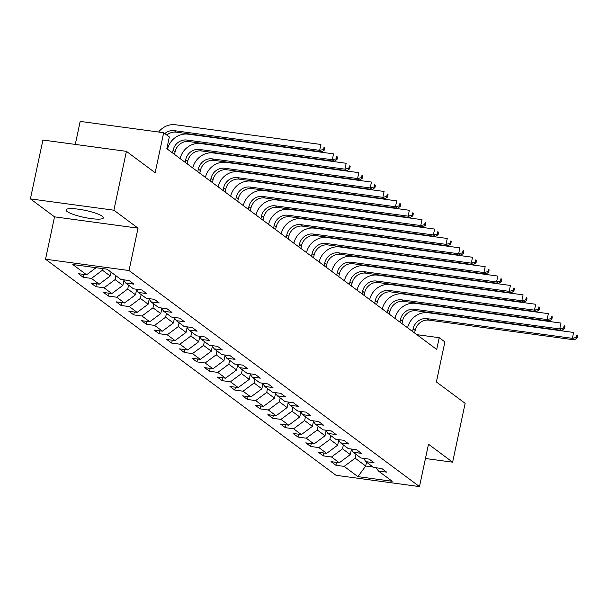 <?xml version="1.0" encoding="UTF-8"?>
<svg xmlns="http://www.w3.org/2000/svg" width="608" height="608" viewBox="0 0 608 608"><rect width="100%" height="100%" fill="white"/><g stroke="black" fill="none" stroke-linecap="round" stroke-linejoin="round"><path stroke-width="0.91" d="M102.304 216.273A19.106 3.542 -168 0 0 81.86 209.73A19.106 3.542 -168 0 0 66.014 209.912A19.106 3.542 -168 0 0 67.1 211.5A19.106 3.542 -168 0 0 87.544 218.044A19.106 3.542 -168 0 0 103.39 217.854A19.106 3.542 -168 0 0 102.304 216.273M45.532 259.221L335.988 475.289L419.482 486.598L129.025 270.537L45.532 259.221L54.538 216.843L138.031 228.16L113.894 210.201L30.4 198.892L54.538 216.843M30.4 198.892L42.91 140.03L126.403 151.346L155.162 172.733L163.666 132.711L80.172 121.402L75.278 144.415M425.456 458.5L452.626 462.179L465.135 403.324L436.384 381.93L444.889 341.909L439.219 337.691L416.814 334.658M113.894 210.201L126.403 151.346M376.299 467.788L378.442 471.033L386.68 472.15L381.816 468.54L373.586 467.423L365.803 461.639L374.042 462.749L369.185 459.139L360.947 458.022L353.172 452.238L361.41 453.355L356.546 449.738L348.308 448.62L340.533 442.837L348.772 443.954L343.915 440.336L335.677 439.219L327.902 433.436L336.133 434.553L331.276 430.935L323.038 429.826L315.263 424.042L323.502 425.152L318.638 421.542L310.407 420.424L302.632 414.641L310.863 415.758L306.006 412.14L297.768 411.023L289.993 405.24L298.232 406.357L293.368 402.739L285.137 401.622L277.354 395.838L285.593 396.956L280.736 393.338L272.498 392.228L264.723 386.437L272.962 387.554L268.098 383.944L259.859 382.827L252.084 377.044L260.323 378.161L255.466 374.543L247.228 373.426L239.453 367.642L247.684 368.76L242.828 365.142L234.589 364.025L226.814 358.241L235.053 359.358L230.189 355.741L221.958 354.631L214.183 348.84L222.414 349.957L217.558 346.347L209.319 345.23L201.544 339.446L209.783 340.564L204.919 336.946L196.688 335.829L188.906 330.045L197.144 331.162L192.288 327.545L184.049 326.428L176.274 320.644L184.513 321.761L179.649 318.144L171.41 317.026L163.636 311.243L171.874 312.36L167.018 308.75L158.779 307.633L151.004 301.849L159.235 302.959L154.379 299.349L146.14 298.232L138.366 292.448L146.604 293.565L141.74 289.948L133.509 288.83L125.734 283.047L133.965 284.164L129.109 280.546L120.87 279.429L107.099 269.192L72.8 264.541L86.572 274.786L78.333 273.668L83.19 277.286L83.805 274.413M378.442 471.033L392.213 481.278L357.907 476.634L344.143 466.389L335.905 465.272L336.513 462.399M83.19 277.286L91.428 278.403L99.203 284.187L90.972 283.07L95.828 286.68L104.067 287.797L111.842 293.58L103.603 292.471L108.467 296.081L116.698 297.198L124.473 302.982L116.242 301.864L121.098 305.482L129.337 306.599L137.112 312.383L128.873 311.266L133.737 314.883L141.976 316L149.75 321.784L141.512 320.667L146.368 324.277L154.607 325.394L162.382 331.178L154.143 330.068L159.007 333.678L167.246 334.795L175.02 340.579L166.782 339.462L171.638 343.079L179.877 344.196L187.652 349.98L179.421 348.863L184.277 352.48L192.516 353.598L200.29 359.381L192.052 358.264L196.916 361.882L205.147 362.991L212.922 368.775L204.691 367.665L209.547 371.275L217.786 372.392L225.56 378.176L217.322 377.059L222.186 380.676L230.424 381.794L238.199 387.577L229.961 386.46L234.817 390.078L243.056 391.195L250.83 396.978L242.592 395.861L247.456 399.479L255.694 400.588L263.469 406.38L255.231 405.262L260.087 408.872L268.326 409.99L276.1 415.773L267.87 414.656L272.726 418.274L280.964 419.391L288.739 425.174L280.501 424.057L285.365 427.675L293.596 428.792L301.37 434.576L293.14 433.458L297.996 437.076L306.234 438.193L314.009 443.977L305.771 442.86L310.635 446.47L318.873 447.587L326.648 453.37L318.41 452.253L323.266 455.871L331.504 456.988L339.279 462.772L331.041 461.654L335.905 465.272M163.666 132.711L169.336 136.929L166.835 148.702L436.719 349.463L439.219 337.691M351.386 449.525L350.307 454.579L342.532 448.795L343.353 444.934M363.66 458.386L365.803 461.639M339.279 462.772L350.307 454.579M331.504 456.988L342.532 448.795M338.747 440.131L337.676 445.178L329.901 439.394L330.722 435.533M351.029 448.993L353.172 452.238M326.648 453.37L337.676 445.178M318.873 447.587L329.901 439.394M326.108 430.73L325.037 435.776L317.262 429.993L318.083 426.132M338.39 439.592L340.533 442.837M314.009 443.977L325.037 435.776M306.234 438.193L317.262 429.993M313.477 421.329L312.406 426.383L304.623 420.599L305.444 416.738M325.759 430.19L327.902 433.436M301.37 434.576L312.406 426.383M293.596 428.792L304.623 420.599M300.838 411.928L299.767 416.982L291.992 411.198L292.813 407.337M313.12 420.789L315.263 424.042M288.739 425.174L299.767 416.982M280.964 419.391L291.992 411.198M288.207 402.534L287.128 407.58L279.353 401.797L280.174 397.936M300.481 411.396L302.632 414.641M276.1 415.773L287.128 407.58M268.326 409.99L279.353 401.797M275.568 393.133L274.497 398.179L266.722 392.396L267.543 388.535M287.85 401.994L289.993 405.24M263.469 406.38L274.497 398.179M255.694 400.588L266.722 392.396M262.937 383.732L261.858 388.786L254.083 383.002L254.904 379.141M275.211 392.593L277.354 395.838M250.83 396.978L261.858 388.786M243.056 391.195L254.083 383.002M250.298 374.33L249.227 379.384L241.452 373.601L242.273 369.74M262.58 383.192L264.723 386.437M238.199 387.577L249.227 379.384M230.424 381.794L241.452 373.601M237.66 364.937L236.588 369.983L228.813 364.2L229.634 360.339M249.941 373.791L252.084 377.044M225.56 378.176L236.588 369.983M217.786 372.392L228.813 364.2M225.028 355.536L223.957 360.582L216.174 354.798L216.995 350.938M237.31 364.397L239.453 367.642M212.922 368.775L223.957 360.582M205.147 362.991L216.174 354.798M212.39 346.134L211.318 351.188L203.543 345.405L204.364 341.544M224.671 354.996L226.814 358.241M200.29 359.381L211.318 351.188M192.516 353.598L203.543 345.405M199.758 336.733L198.679 341.787L190.904 336.004L191.725 332.143M212.032 345.595L214.183 348.84M187.652 349.98L198.679 341.787M179.877 344.196L190.904 336.004M187.12 327.34L186.048 332.386L178.273 326.602L179.094 322.742M199.401 336.194L201.544 339.446M175.02 340.579L186.048 332.386M167.246 334.795L178.273 326.602M174.488 317.938L173.409 322.985L165.634 317.201L166.455 313.34M186.762 326.8L188.906 330.045M162.382 331.178L173.409 322.985M154.607 325.394L165.634 317.201M161.85 308.537L160.778 313.591L153.003 307.8L153.824 303.947M174.131 317.399L176.274 320.644M149.75 321.784L160.778 313.591M141.976 316L153.003 307.8M149.211 299.136L148.139 304.19L140.364 298.406L141.185 294.546M161.492 307.998L163.636 311.243M137.112 312.383L148.139 304.19M129.337 306.599L140.364 298.406M136.58 289.735L135.508 294.789L127.726 289.005L128.546 285.144M148.861 298.596L151.004 301.849M124.473 302.982L135.508 294.789M116.698 297.198L127.726 289.005M123.941 280.341L122.869 285.388L115.094 279.604L115.915 275.743M136.222 289.203L138.366 292.448M111.842 293.58L122.869 285.388M104.067 287.797L115.094 279.604M111.051 272.133L110.23 275.986L102.456 270.203L102.798 268.607M123.584 279.802L125.734 283.047M99.203 284.187L110.23 275.986M91.428 278.403L102.456 270.203M86.572 274.786L96.102 267.702M138.031 228.16L129.025 270.537M452.626 462.179L428.488 444.22L419.482 486.598M366.518 462.164L365.697 466.024L373.046 467.02M355.992 454.336L355.171 458.196L365.697 466.024L357.907 476.634M344.143 466.389L355.171 458.196M95.828 286.68L96.436 283.807M108.467 296.081L109.075 293.208M121.098 305.482L121.714 302.609M133.737 314.883L134.345 312.01M146.368 324.277L146.984 321.404M159.007 333.678L159.615 330.805M171.638 343.079L172.254 340.206M184.277 352.48L184.885 349.608M196.916 361.882L197.524 359.001M209.547 371.275L210.163 368.402M222.186 380.676L222.794 377.804M234.817 390.078L235.433 387.205M247.456 399.479L248.064 396.598M260.087 408.872L260.703 406M272.726 418.274L273.334 415.401M285.365 427.675L285.973 424.802M297.996 437.076L298.612 434.203M310.635 446.47L311.243 443.597M323.266 455.871L323.882 452.998M164.814 133.57A12.244 11.157 126.6 0 1 174.222 130.644L319.664 150.358L320.91 144.468L175.469 124.762A18.369 16.735 -53.4 0 0 158.597 132.027M166.843 135.075A12.244 11.157 126.6 0 1 176.244 132.156L321.685 151.863L319.664 150.358L323.578 149.439L324.391 150.039L324.892 147.691L324.079 147.083L323.578 149.439M324.079 147.083L324.892 147.691M321.685 151.863L324.391 150.039M174.534 154.432L175.096 151.795A12.244 11.157 126.6 0 1 188.883 141.55L334.324 161.264L332.295 159.752L333.549 153.87L188.108 134.163A18.369 16.735 -53.4 0 0 167.504 149.196M172.512 152.927L173.067 150.29A12.244 11.157 126.6 0 1 186.854 140.045L332.295 159.752L336.216 158.84L337.022 159.44L337.524 157.084L336.718 156.484L336.216 158.84M336.718 156.484L337.524 157.084M334.324 161.264L337.022 159.44M187.173 163.833L187.728 161.196A12.244 11.157 126.6 0 1 201.514 150.951L346.955 170.658L344.934 169.153L346.188 163.271L200.739 143.564A18.369 16.735 -53.4 0 0 180.135 158.597M185.144 162.321L185.706 159.691A12.244 11.157 126.6 0 1 199.492 149.446L344.934 169.153L348.848 168.241L349.661 168.842L350.162 166.486L349.349 165.885L348.848 168.241M349.349 165.885L350.162 166.486M346.955 170.658L349.661 168.842M199.804 173.227L200.366 170.597A12.244 11.157 126.6 0 1 214.153 160.352L359.594 180.059L357.572 178.554L358.819 172.672L213.378 152.958A18.369 16.735 -53.4 0 0 192.774 167.998M197.782 171.722L198.345 169.085A12.244 11.157 126.6 0 1 212.124 158.848L357.572 178.554L361.486 177.635L362.292 178.243L362.794 175.887L361.988 175.286L361.486 177.635M361.988 175.286L362.794 175.887M359.594 180.059L362.292 178.243M212.443 182.628L213.005 179.991A12.244 11.157 126.6 0 1 226.784 169.754L372.233 189.46L370.204 187.956L371.458 182.066L226.016 162.359A18.369 16.735 -53.4 0 0 205.405 177.399M210.414 181.123L210.976 178.486A12.244 11.157 126.6 0 1 224.762 168.249L370.204 187.956L374.118 187.036L374.931 187.636L375.432 185.288L374.619 184.68L374.118 187.036M374.619 184.68L375.432 185.288M372.233 189.46L374.931 187.636M225.074 192.029L225.636 189.392A12.244 11.157 126.6 0 1 239.423 179.155L384.864 198.862L382.842 197.349L384.089 191.467L238.648 171.76A18.369 16.735 -53.4 0 0 218.044 186.793M223.052 190.524L223.615 187.887A12.244 11.157 126.6 0 1 237.401 177.642L382.842 197.349L386.756 196.437L387.57 197.038L388.064 194.682L387.258 194.081L386.756 196.437M387.258 194.081L388.064 194.682M384.864 198.862L387.57 197.038M237.713 201.43L238.275 198.793A12.244 11.157 126.6 0 1 252.062 188.548L397.503 208.255L395.474 206.75L396.728 200.868L251.286 181.161A18.369 16.735 -53.4 0 0 230.675 196.194M235.691 199.918L236.246 197.288A12.244 11.157 126.6 0 1 250.032 187.044L395.474 206.75L399.395 205.838L400.201 206.439L400.702 204.083L399.889 203.482L399.395 205.838M399.889 203.482L400.702 204.083M397.503 208.255L400.201 206.439M250.352 210.824L250.906 208.194A12.244 11.157 126.6 0 1 264.693 197.95L410.134 217.656L408.112 216.152L409.359 210.269L263.918 190.555A18.369 16.735 -53.4 0 0 243.314 205.595M248.322 209.319L248.885 206.682A12.244 11.157 126.6 0 1 262.671 196.445L408.112 216.152L412.026 215.232L412.84 215.84L413.341 213.484L412.528 212.884L412.026 215.232M412.528 212.884L413.341 213.484M410.134 217.656L412.84 215.84M262.983 220.225L263.545 217.588A12.244 11.157 126.6 0 1 277.332 207.351L422.773 227.058L420.744 225.553L421.998 219.663L276.556 199.956A18.369 16.735 -53.4 0 0 255.953 214.996M260.961 218.72L261.516 216.083A12.244 11.157 126.6 0 1 275.302 205.846L420.744 225.553L424.665 224.633L425.471 225.234L425.972 222.885L425.167 222.277L424.665 224.633M425.167 222.277L425.972 222.885M422.773 227.058L425.471 225.234M275.622 229.626L276.176 226.989A12.244 11.157 126.6 0 1 289.963 216.752L435.404 236.459L433.382 234.954L434.636 229.064L289.188 209.357A18.369 16.735 -53.4 0 0 268.584 224.39M273.592 228.122L274.155 225.484A12.244 11.157 126.6 0 1 287.941 215.24L433.382 234.954L437.296 234.034L438.11 234.635L438.611 232.279L437.798 231.678L437.296 234.034M437.798 231.678L438.611 232.279M435.404 236.459L438.11 234.635M288.253 239.028L288.815 236.39A12.244 11.157 126.6 0 1 302.602 226.146L448.043 245.852L446.021 244.348L447.268 238.465L301.826 218.758A18.369 16.735 -53.4 0 0 281.223 233.791M286.231 237.523L286.794 234.886A12.244 11.157 126.6 0 1 300.572 224.641L446.021 244.348L449.935 243.436L450.741 244.036L451.242 241.68L450.437 241.08L449.935 243.436M450.437 241.08L451.242 241.68M448.043 245.852L450.741 244.036M300.892 248.421L301.454 245.792A12.244 11.157 126.6 0 1 315.233 235.547L460.682 255.254L458.652 253.749L459.906 247.866L314.465 228.152A18.369 16.735 -53.4 0 0 293.854 243.192M298.862 246.916L299.425 244.287A12.244 11.157 126.6 0 1 313.211 234.042L458.652 253.749L462.566 252.829L463.38 253.437L463.881 251.081L463.068 250.481L462.566 252.829M463.068 250.481L463.881 251.081M460.682 255.254L463.38 253.437M313.523 257.822L314.085 255.193A12.244 11.157 126.6 0 1 327.872 244.948L473.313 264.655L471.291 263.15L472.538 257.26L327.096 237.553A18.369 16.735 -53.4 0 0 306.493 252.594M311.501 256.318L312.064 253.68A12.244 11.157 126.6 0 1 325.85 243.443L471.291 263.15L475.205 262.23L476.018 262.838L476.512 260.482L475.707 259.874L475.205 262.23M475.707 259.874L476.512 260.482M473.313 264.655L476.018 262.838M326.162 267.224L326.724 264.586A12.244 11.157 126.6 0 1 340.51 254.349L485.952 274.056L483.922 272.551L485.176 266.661L339.735 246.954A18.369 16.735 -53.4 0 0 319.124 261.995M324.14 265.719L324.695 263.082A12.244 11.157 126.6 0 1 338.481 252.837L483.922 272.551L487.844 271.632L488.65 272.232L489.151 269.884L488.338 269.276L487.844 271.632M488.338 269.276L489.151 269.884M485.952 274.056L488.65 272.232M338.8 276.625L339.355 273.988A12.244 11.157 126.6 0 1 353.142 263.743L498.583 283.457L496.561 281.945L497.808 276.062L352.366 256.356A18.369 16.735 -53.4 0 0 331.763 271.388M336.771 275.12L337.334 272.483A12.244 11.157 126.6 0 1 351.12 262.238L496.561 281.945L500.475 281.033L501.288 281.633L501.79 279.277L500.977 278.677L500.475 281.033M500.977 278.677L501.79 279.277M498.583 283.457L501.288 281.633M351.432 286.026L351.994 283.389A12.244 11.157 126.6 0 1 365.78 273.144L511.222 292.851L509.192 291.346L510.446 285.464L365.005 265.757A18.369 16.735 -53.4 0 0 344.402 280.79M349.41 284.514L349.965 281.884A12.244 11.157 126.6 0 1 363.751 271.639L509.192 291.346L513.114 290.434L513.92 291.034L514.421 288.678L513.616 288.078L513.114 290.434M513.616 288.078L514.421 288.678M511.222 292.851L513.92 291.034M364.07 295.42L364.625 292.79A12.244 11.157 126.6 0 1 378.412 282.545L523.853 302.252L521.831 300.747L523.085 294.857L377.636 275.15A18.369 16.735 -53.4 0 0 357.033 290.191M362.041 293.915L362.604 291.278A12.244 11.157 126.6 0 1 376.39 281.04L521.831 300.747L525.745 299.828L526.558 300.436L527.06 298.08L526.247 297.479L525.745 299.828M526.247 297.479L527.06 298.08M523.853 302.252L526.558 300.436M376.702 304.821L377.264 302.184A12.244 11.157 126.6 0 1 391.05 291.946L536.492 311.653L534.47 310.148L535.716 304.258L390.275 284.552A18.369 16.735 -53.4 0 0 369.672 299.592M374.68 303.316L375.242 300.679A12.244 11.157 126.6 0 1 389.021 290.434L534.47 310.148L538.384 309.229L539.19 309.829L539.691 307.481L538.886 306.873L538.384 309.229M538.886 306.873L539.691 307.481M536.492 311.653L539.19 309.829M389.34 314.222L389.903 311.585A12.244 11.157 126.6 0 1 403.682 301.34L549.13 321.054L547.101 319.542L548.355 313.66L402.914 293.953A18.369 16.735 -53.4 0 0 382.303 308.986M387.311 312.717L387.874 310.08A12.244 11.157 126.6 0 1 401.66 299.835L547.101 319.542L551.015 318.63L551.828 319.23L552.33 316.874L551.517 316.274L551.015 318.63M551.517 316.274L552.33 316.874M549.13 321.054L551.828 319.23M401.972 323.623L402.534 320.986A12.244 11.157 126.6 0 1 416.32 310.741L561.762 330.448L559.74 328.943L560.986 323.061L415.545 303.354A18.369 16.735 -53.4 0 0 394.942 318.387M399.95 322.111L400.512 319.481A12.244 11.157 126.6 0 1 414.299 309.236L559.74 328.943L563.654 328.031L564.467 328.632L564.961 326.276L564.156 325.675L563.654 328.031M564.156 325.675L564.961 326.276M561.762 330.448L564.467 328.632M414.61 333.017L415.173 330.387A12.244 11.157 126.6 0 1 428.959 320.142L574.4 339.849L572.371 338.344L573.625 332.454L428.184 312.748A18.369 16.735 -53.4 0 0 407.58 327.788M412.589 331.512L413.144 328.875A12.244 11.157 126.6 0 1 426.93 318.638L572.371 338.344L576.293 337.425L577.098 338.033L577.6 335.677L576.787 335.076L576.293 337.425M576.787 335.076L577.6 335.677M574.4 339.849L577.098 338.033M174.222 130.644L176.244 132.156M173.067 150.29L175.096 151.795M186.854 140.045L188.883 141.55M185.706 159.691L187.728 161.196M199.492 149.446L201.514 150.951M198.345 169.085L200.366 170.597M212.124 158.848L214.153 160.352M210.976 178.486L213.005 179.991M224.762 168.249L226.784 169.754M223.615 187.887L225.636 189.392M237.401 177.642L239.423 179.155M236.246 197.288L238.275 198.793M250.032 187.044L252.062 188.548M248.885 206.682L250.906 208.194M262.671 196.445L264.693 197.95M261.516 216.083L263.545 217.588M275.302 205.846L277.332 207.351M274.155 225.484L276.176 226.989M287.941 215.24L289.963 216.752M286.794 234.886L288.815 236.39M300.572 224.641L302.602 226.146M299.425 244.287L301.454 245.792M313.211 234.042L315.233 235.547M312.064 253.68L314.085 255.193M325.85 243.443L327.872 244.948M324.695 263.082L326.724 264.586M338.481 252.837L340.51 254.349M337.334 272.483L339.355 273.988M351.12 262.238L353.142 263.743M349.965 281.884L351.994 283.389M363.751 271.639L365.78 273.144M362.604 291.278L364.625 292.79M376.39 281.04L378.412 282.545M375.242 300.679L377.264 302.184M389.021 290.434L391.05 291.946M387.874 310.08L389.903 311.585M401.66 299.835L403.682 301.34M400.512 319.481L402.534 320.986M414.299 309.236L416.32 310.741M413.144 328.875L415.173 330.387M426.93 318.638L428.959 320.142"/></g></svg>
